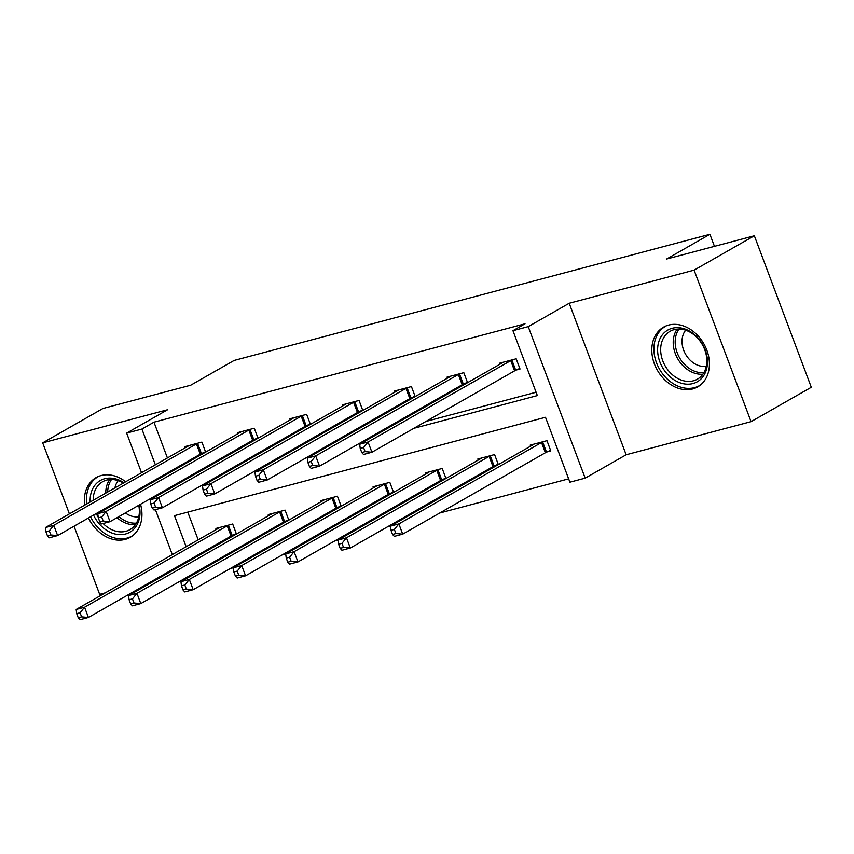 <?xml version="1.0" encoding="UTF-8"?>
<svg xmlns="http://www.w3.org/2000/svg" width="854" height="854" viewBox="0 0 854 854"><rect width="100%" height="100%" fill="white"/><g stroke="black" fill="none" stroke-linecap="round" stroke-linejoin="round"><path stroke-width="1.28" d="M84.642 505.173A34.395 26.741 60.3 0 1 96.096 477.599A34.395 26.741 60.3 0 1 101.146 475.539A34.395 26.741 60.3 0 1 125.677 481.763M134.74 491.584A34.395 26.741 60.3 0 1 135.22 492.32M140.547 504.276A34.395 26.741 60.3 0 1 130.192 537.347A34.395 26.741 60.3 0 1 125.154 539.418A34.395 26.741 60.3 0 1 88.474 517.983M668.607 325.086A34.395 26.741 60.3 0 1 705.447 346.873A34.395 26.741 60.3 0 1 697.654 386.905A34.395 26.741 60.3 0 1 692.615 388.965A34.395 26.741 60.3 0 1 655.776 367.177A34.395 26.741 60.3 0 1 663.558 327.146A34.395 26.741 60.3 0 1 668.607 325.086M141.529 472.71L126.648 433.106L167.608 409.728L42.7 442.852L102.939 408.479L190.752 385.197L234.124 360.441L709.92 234.295L666.547 259.05L754.349 235.768L811.3 387.278L751.061 421.652L694.11 270.142L569.202 303.255L528.231 326.634L585.182 478.144L569.906 482.19L545.503 417.286L174.472 515.656L186.151 546.72M754.349 235.768L694.11 270.142M42.7 442.852L69.398 513.873M74.042 526.224L99.651 594.352L105.266 592.868M569.202 303.255L626.142 454.766L751.061 421.652M626.142 454.766L585.182 478.144M230.217 568.572L233.494 567.696M282.589 554.684L285.876 553.819M334.971 540.795L338.259 539.931M387.353 526.907L390.641 526.043M439.735 513.019L568.647 478.848M154.371 579.845L157.648 578.98M714.446 246.347L709.92 234.295M258.036 438.241L254.278 428.228L237.487 432.679L237.882 433.736M257.214 438.71L254.375 439.468M362.801 410.464L359.043 400.451L342.251 404.903L342.646 405.96M361.979 410.934L359.128 411.692M467.565 382.688L463.807 372.675L447.016 377.126L447.411 378.183M466.732 383.158L463.893 383.916M216.382 477.002L219.67 476.137M268.764 463.114L272.052 462.249M321.147 449.225L324.424 448.361M373.529 435.337L376.806 434.472M425.911 421.449L536.088 392.242M413.859 428.324L537.347 395.583L512.955 330.679L525.007 323.805L153.966 422.175L167.416 457.947M172.06 470.298L172.369 471.12M177.013 483.471L177.322 484.293M516.275 370.028L520.033 369.024L516.179 358.787L499.398 363.238L499.793 364.295M415.183 396.576L411.425 386.563L394.633 391.015L395.028 392.071M414.361 397.046L411.511 397.804M310.418 424.353L306.661 414.339L289.869 418.791L290.264 419.848M309.596 424.822L306.746 425.58M205.654 452.129L201.896 442.116L185.105 446.567L185.499 447.624M204.832 452.599L201.992 453.357M512.955 330.679L528.231 326.634M126.648 433.106L141.924 429.05L155.364 464.822M153.966 422.175L141.924 429.05M204.33 483.876L207.618 483.012M256.712 469.988L260 469.124M309.095 456.1L312.383 455.235M361.477 442.212L364.765 441.347M160.008 477.172L160.317 477.994M164.961 490.345L165.27 491.167M182.222 580.955L181.913 580.133M177.269 567.782L176.959 566.96M172.316 554.609L155.417 509.657M151.436 499.067L151.126 498.234M146.482 485.894L146.173 485.061M190.794 559.071L191.104 559.893M195.737 572.244L196.057 573.066M187.784 512.133L198.192 539.845M202.836 552.196L203.145 553.018M207.789 565.369L208.098 566.191M216.286 529.523L215.891 528.466L232.683 524.014L236.441 534.028M235.619 534.497L232.768 535.244M268.668 515.635L268.273 514.578L285.065 510.126L288.823 520.139M287.99 520.609L285.151 521.356M321.051 501.746L320.656 500.69L337.437 496.238L341.205 506.251M340.372 506.721L337.533 507.468M373.433 487.858L373.038 486.801L389.819 482.35L393.587 492.363M392.755 492.833L389.915 493.58M425.815 473.97L425.42 472.913L442.201 468.462L445.969 478.475M445.137 478.945L442.297 479.692M478.197 460.082L477.792 459.025L494.583 454.574L498.352 464.587M497.519 465.056L494.679 465.814M530.58 446.194L530.174 445.137L546.966 440.685L550.819 450.923L547.062 451.926M512.432 359.79L511.877 360.046A4.409 0.555 -20.6 0 0 510.735 360.623L368.074 442.02L359.683 444.24L502.344 362.843A4.409 0.555 -20.6 0 0 502.995 362.395L503.155 362.245M519.798 368.405L515.72 370.284A4.409 0.555 -20.6 0 0 514.578 370.86L371.928 452.257L363.526 454.477L361.765 452.524L365.117 451.638L363.58 447.539L360.217 448.435L361.765 452.524M363.58 447.539L368.074 442.02L371.928 452.257L365.117 451.638M359.683 444.24L360.217 448.435M533.931 444.144L533.782 444.293A4.409 0.555 159.4 0 1 533.12 444.742L390.47 526.139L398.861 523.908L402.704 534.145L545.364 452.748A4.409 0.555 159.4 0 1 546.507 452.172L550.584 450.304M395.904 533.536L402.704 534.145L394.313 536.376L392.541 534.423L395.904 533.536L394.367 529.437L391.004 530.334L392.541 534.423M394.367 529.437L398.861 523.908L541.521 442.511A4.409 0.555 159.4 0 1 542.664 441.934L543.208 441.689M391.004 530.334L390.47 526.139M460.05 373.678L459.495 373.935A4.409 0.555 -20.6 0 0 458.352 374.511L315.692 455.908L307.301 458.128L449.962 376.731A4.409 0.555 -20.6 0 0 450.613 376.283L450.773 376.134M467.416 382.293L463.338 384.172A4.409 0.555 -20.6 0 0 462.195 384.748L319.545 466.145L311.144 468.366L309.383 466.412L312.735 465.526L311.198 461.427L307.846 462.324L309.383 466.412M311.198 461.427L315.692 455.908L319.545 466.145L312.735 465.526M307.301 458.128L307.846 462.324M407.668 387.567L407.112 387.823A4.409 0.555 -20.6 0 0 405.97 388.399L263.31 469.796L254.919 472.016L397.58 390.62A4.409 0.555 -20.6 0 0 398.231 390.171L398.391 390.022M415.033 396.181L410.966 398.049A4.409 0.555 -20.6 0 0 409.824 398.637L267.163 480.033L258.773 482.254L257.001 480.3L260.353 479.414L258.815 475.315L255.463 476.212L257.001 480.3M258.815 475.315L263.31 469.796L267.163 480.033L260.353 479.414M254.919 472.016L255.463 476.212M481.549 458.032L481.4 458.182A4.409 0.555 159.4 0 1 480.738 458.63L338.088 540.027L346.478 537.796L350.321 548.033L492.982 466.636A4.409 0.555 159.4 0 1 494.124 466.06L498.202 464.192M343.522 547.425L350.321 548.033L341.931 550.264L340.159 548.311L343.522 547.425L341.984 543.325L338.622 544.212L340.159 548.311M341.984 543.325L346.478 537.796L489.139 456.399A4.409 0.555 159.4 0 1 490.281 455.822L490.826 455.577M338.622 544.212L338.088 540.027M429.167 471.92L429.018 472.07A4.409 0.555 159.4 0 1 428.356 472.518L285.706 553.915L294.096 551.684L297.95 561.921L440.6 480.524A4.409 0.555 159.4 0 1 441.742 479.948L445.82 478.069M291.139 561.313L297.95 561.921L289.549 564.152L287.777 562.199L291.139 561.313L289.602 557.214L286.239 558.1L287.777 562.199M289.602 557.214L294.096 551.684L436.757 470.287A4.409 0.555 159.4 0 1 437.899 469.711L438.444 469.454M286.239 558.1L285.706 553.915M696.971 336.903A29.773 23.143 60.3 0 1 702.863 376.86A29.773 23.143 60.3 0 1 668.106 374.949A29.773 23.143 60.3 0 1 662.213 334.992A29.773 23.143 60.3 0 1 696.971 336.903M670.379 372.846A27.563 21.425 -119.7 0 0 697.398 379.176A27.563 21.425 -119.7 0 0 697.11 337.618A27.563 21.425 -119.7 0 0 670.08 331.299A27.563 21.425 -119.7 0 0 670.379 372.846M706.269 366.313A21.702 16.866 60.3 0 1 689.68 359.715A21.702 16.866 60.3 0 1 685.666 330.21M666.43 325.78A34.181 26.57 -119.7 0 0 665.597 326.239A34.181 26.57 -119.7 0 0 665.971 377.767A34.181 26.57 -119.7 0 0 699.479 385.613A34.181 26.57 -119.7 0 0 700.291 385.122M133.534 492.278A29.773 23.143 60.3 0 1 134.014 493.004M139.159 505.066A29.773 23.143 60.3 0 1 129.306 532.512A29.773 23.143 60.3 0 1 100.644 525.402A29.773 23.143 60.3 0 1 93.545 515.09M103.131 523.523A27.563 21.425 -119.7 0 0 129.936 529.629A27.563 21.425 -119.7 0 0 138.754 505.301M133.726 493.164A27.563 21.425 -119.7 0 0 133.235 492.448M138.807 516.755A21.702 16.866 60.3 0 1 125.378 512.934M98.968 476.233A34.181 26.57 -119.7 0 0 98.135 476.681A34.181 26.57 -119.7 0 0 86.734 503.977M90.556 516.798A34.181 26.57 -119.7 0 0 98.498 528.22A34.181 26.57 -119.7 0 0 132.018 536.056A34.181 26.57 -119.7 0 0 132.829 535.575M90.182 502.013A29.773 23.143 60.3 0 1 123.979 482.734M123.382 483.065A27.563 21.425 -119.7 0 0 102.619 481.741A27.563 21.425 -119.7 0 0 93.193 500.295M96.256 513.542A27.563 21.425 -119.7 0 0 98.242 517.268M117.051 502.686A21.702 16.866 60.3 0 1 116.699 501.885M114.938 487.89A21.702 16.866 60.3 0 1 118.204 480.663M355.285 401.455L354.73 401.7A4.409 0.555 -20.6 0 0 353.588 402.287L210.938 483.684L202.537 485.905L345.197 404.508A4.409 0.555 -20.6 0 0 345.849 404.059L346.009 403.91M362.651 410.069L358.584 411.938A4.409 0.555 -20.6 0 0 357.442 412.525L214.781 493.922L206.39 496.142L204.618 494.188L207.97 493.302L206.433 489.203L203.081 490.1L204.618 494.188M206.433 489.203L210.938 483.684L214.781 493.922L207.97 493.302M202.537 485.905L203.081 490.1M376.795 485.809L376.635 485.958A4.409 0.555 159.4 0 1 375.973 486.406L233.323 567.803L241.714 565.572L245.568 575.809L388.218 494.413A4.409 0.555 159.4 0 1 389.36 493.836L393.438 491.957M238.757 575.201L245.568 575.809L237.166 578.041L235.405 576.087L238.757 575.201L237.22 571.102L233.857 571.988L235.405 576.087M237.22 571.102L241.714 565.572L384.375 484.175A4.409 0.555 159.4 0 1 385.517 483.599L386.072 483.343M233.857 571.988L233.323 567.803M302.903 415.343L302.348 415.588A4.409 0.555 -20.6 0 0 301.206 416.176L158.556 497.572L150.155 499.793L292.815 418.396A4.409 0.555 -20.6 0 0 293.466 417.948L293.627 417.798M310.269 423.958L306.202 425.826A4.409 0.555 -20.6 0 0 305.059 426.413L162.399 507.799L154.008 510.03L152.236 508.077L155.599 507.191L154.051 503.091L150.699 503.988L152.236 508.077M154.051 503.091L158.556 497.572L162.399 507.799L155.599 507.191M150.155 499.793L150.699 503.988M324.413 499.697L324.253 499.846A4.409 0.555 159.4 0 1 323.602 500.295L180.941 581.691L189.332 579.46L193.185 589.698L335.835 508.301A4.409 0.555 159.4 0 1 336.978 507.724L341.056 505.846M186.375 589.089L193.185 589.698L184.784 591.929L183.023 589.975L186.375 589.089L184.838 584.99L181.475 585.876L183.023 589.975M184.838 584.99L189.332 579.46L331.992 498.063A4.409 0.555 159.4 0 1 333.135 497.487L333.69 497.231M181.475 585.876L180.941 581.691M250.521 429.231L249.966 429.477A4.409 0.555 -20.6 0 0 248.824 430.064L106.174 511.45L97.772 513.681L240.433 432.284A4.409 0.555 -20.6 0 0 241.095 431.836L241.244 431.686M257.887 437.846L253.819 439.714A4.409 0.555 -20.6 0 0 252.677 440.301L110.017 521.687L101.626 523.918L99.854 521.965L103.217 521.079L101.669 516.98L98.317 517.876L99.854 521.965M101.669 516.98L106.174 511.45L110.017 521.687L103.217 521.079M97.772 513.681L98.317 517.876M272.031 513.585L271.871 513.734A4.409 0.555 159.4 0 1 271.22 514.183L128.559 595.58L136.95 593.349L140.803 603.586L283.453 522.189A4.409 0.555 159.4 0 1 284.596 521.613L288.673 519.734M133.993 602.977L140.803 603.586L132.402 605.817L130.641 603.863L133.993 602.977L132.455 598.878L129.103 599.764L130.641 603.863M132.455 598.878L136.95 593.349L279.61 511.952A4.409 0.555 159.4 0 1 280.752 511.375L281.308 511.119M129.103 599.764L128.559 595.58M198.139 443.119L197.584 443.365A4.409 0.555 -20.6 0 0 196.441 443.941L53.791 525.338L45.39 527.569L188.051 446.172A4.409 0.555 -20.6 0 0 188.713 445.724L188.862 445.574M205.504 451.734L201.437 453.602A4.409 0.555 -20.6 0 0 200.295 454.179L57.634 535.575L49.244 537.806L47.472 535.853L50.834 534.967L49.297 530.868L45.935 531.764L47.472 535.853M49.297 530.868L53.791 525.338L57.634 535.575L50.834 534.967M45.39 527.569L45.935 531.764M219.649 527.473L219.489 527.623A4.409 0.555 159.4 0 1 218.837 528.071L76.177 609.468L84.567 607.237L88.421 617.474L231.082 536.077A4.409 0.555 159.4 0 1 232.224 535.501L236.291 533.622M81.61 616.855L88.421 617.474L80.03 619.705L78.258 617.752L81.61 616.855L80.073 612.766L76.721 613.652L78.258 617.752M80.073 612.766L84.567 607.237L227.228 525.84A4.409 0.555 159.4 0 1 228.37 525.263L228.925 525.007M76.721 613.652L76.177 609.468M511.877 360.046L515.72 370.284M510.735 360.623L514.578 370.86M545.364 452.748L541.521 442.511M546.507 452.172L542.664 441.934M459.495 373.935L463.338 384.172M458.352 374.511L462.195 384.748M407.112 387.823L410.966 398.049M405.97 388.399L409.824 398.637M492.982 466.636L489.139 456.399M494.124 466.06L490.281 455.822M440.6 480.524L436.757 470.287M441.742 479.948L437.899 469.711M702.885 374.191A27.563 21.425 60.3 0 1 682.933 365.683A27.563 21.425 60.3 0 1 677.158 329.11M678.994 329.046A26.655 20.72 -119.7 0 0 684.566 364.423A26.655 20.72 -119.7 0 0 703.867 372.654M135.412 524.644A27.563 21.425 60.3 0 1 117.062 517.673M118.919 516.617A26.655 20.72 -119.7 0 0 136.405 523.107M109.184 507.169A27.563 21.425 60.3 0 1 108.81 506.379M105.747 493.132A27.563 21.425 60.3 0 1 109.696 479.564M111.522 479.5A26.655 20.72 -119.7 0 0 107.7 492.021M110.614 505.354A26.655 20.72 -119.7 0 0 110.988 506.144M354.73 401.7L358.584 411.938M353.588 402.287L357.442 412.525M388.218 494.413L384.375 484.175M389.36 493.836L385.517 483.599M302.348 415.588L306.202 425.826M301.206 416.176L305.059 426.413M335.835 508.301L331.992 498.063M336.978 507.724L333.135 497.487M249.966 429.477L253.819 439.714M248.824 430.064L252.677 440.301M283.453 522.189L279.61 511.952M284.596 521.613L280.752 511.375M197.584 443.365L201.437 453.602M196.441 443.941L200.295 454.179M231.082 536.077L227.228 525.84M232.224 535.501L228.37 525.263M665.597 326.239L666.301 325.833M699.479 385.613L700.173 385.207M98.135 476.681L98.829 476.286M132.018 536.056L132.712 535.661"/></g></svg>
